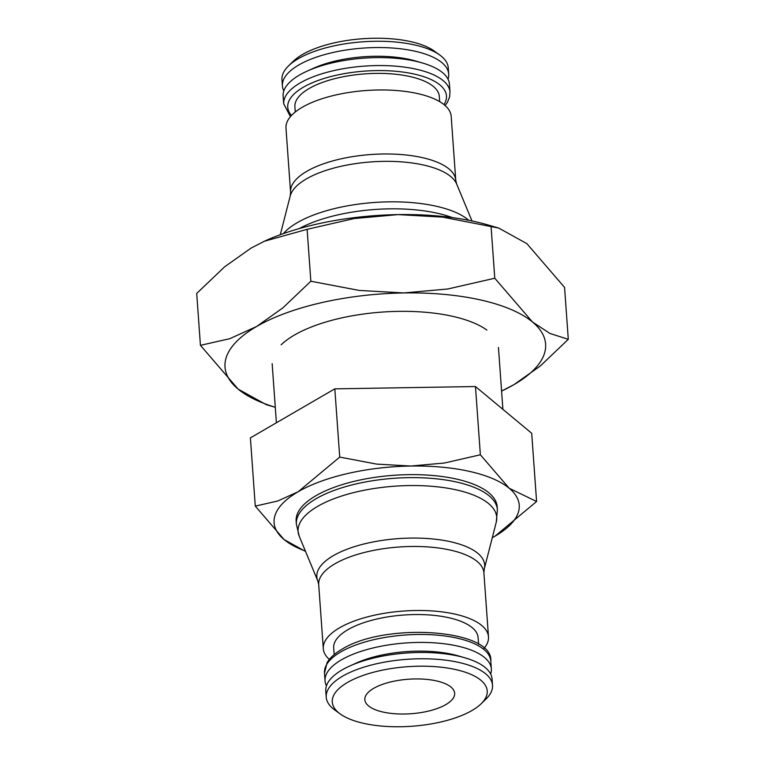 <?xml version="1.0" encoding="UTF-8"?>
<svg xmlns="http://www.w3.org/2000/svg" width="765" height="765" viewBox="0 0 765 765"><rect width="100%" height="100%" fill="white"/><g stroke="black" fill="none" stroke-linecap="round" stroke-linejoin="round"><path stroke-width="1.15" d="M324.503 673.19L327.076 662.653C329.973 657.795 334.946 653.32 341.984 649.227C385.12 622.05 494.008 628.973 490.795 661.276A83.356 32.025 175.9 0 0 490.776 660.998A83.356 32.025 175.9 0 0 457.231 638.153A83.356 32.025 175.9 0 0 340.855 651.885A83.356 32.025 175.9 0 0 324.484 672.913L325.058 680.869A83.356 32.025 175.9 0 0 326.454 685.823M307.004 71.193A83.356 32.025 -4.1 0 1 415.873 61.296A83.356 32.025 -4.1 0 1 422.251 62.931L415.548 60.98A73.909 28.401 -4.1 0 0 409.897 59.536A73.909 28.401 -4.1 0 0 313.363 68.305L307.004 71.193A83.356 32.025 -4.1 0 0 283.136 96.046L283.71 104.002A83.356 32.025 -4.1 0 1 283.691 103.724A83.356 32.025 -4.1 0 1 300.081 82.983A83.356 32.025 -4.1 0 1 416.447 69.252A83.356 32.025 -4.1 0 1 449.973 91.81A83.356 32.025 -4.1 0 1 449.992 92.087M536.59 501.505L531.694 433.267L475.476 386.545L334.821 388.849L250.394 437.867L255.28 506.105L277.705 501.027L298.226 491.704A122.888 47.22 175.9 0 1 410.767 466.038A122.888 47.22 175.9 0 1 469.777 471.46A122.888 47.22 175.9 0 1 509.203 488.252A122.888 47.22 175.9 0 1 495.098 536.122A122.888 47.22 175.9 0 1 492.287 537.699L495.098 536.122L536.59 501.505L509.203 488.252L480.363 454.783L444.465 463.007L410.767 466.038L376.705 464.116L339.717 457.088L298.226 491.704A122.888 47.22 175.9 0 0 284.121 539.574A122.888 47.22 175.9 0 0 305.407 551.096M255.28 506.105L284.121 539.574L305.56 551.469M481.089 703.819L485.928 699.134A83.356 32.025 175.9 0 0 492.517 685.297A83.356 32.025 175.9 0 0 458.971 662.461A83.356 32.025 175.9 0 0 370.987 665.12A83.356 32.025 175.9 0 0 326.225 697.211A83.356 32.025 175.9 0 0 334.726 709.968L340.176 713.917A77.686 29.854 175.9 0 0 363.528 723.317A77.686 29.854 175.9 0 0 481.089 703.819A77.686 29.854 175.9 0 0 455.969 669.643A77.686 29.854 175.9 0 0 360.143 676.518A77.686 29.854 175.9 0 0 340.176 713.917M492.517 685.297L492.067 679.004A83.356 32.025 175.9 0 0 464.9 657.804A83.356 32.025 175.9 0 0 458.522 656.169A83.356 32.025 175.9 0 0 349.643 666.066A83.356 32.025 175.9 0 0 325.775 690.919L326.225 697.211M464.9 657.804L458.187 655.854A73.909 28.401 175.9 0 0 452.536 654.41A73.909 28.401 175.9 0 0 356.002 663.178L349.643 666.066M490.671 674.051A83.356 32.025 175.9 0 0 491.34 668.954A83.356 32.025 175.9 0 0 457.795 646.109A83.356 32.025 175.9 0 0 369.811 648.777A83.356 32.025 175.9 0 0 325.058 680.869M478.584 644.264L478.106 637.589A72.388 27.817 175.9 0 0 448.969 617.757A72.388 27.817 175.9 0 0 372.555 620.071A72.388 27.817 175.9 0 0 333.693 647.945L334.171 654.62M484.054 648.347A82.811 31.814 175.9 0 0 488.491 636.843A82.811 31.814 175.9 0 0 455.165 614.161A82.811 31.814 175.9 0 0 367.764 616.81A82.811 31.814 175.9 0 0 323.299 648.691A82.811 31.814 175.9 0 0 329.332 659.44M296.151 521.118A100.77 38.719 -4.1 0 1 350.255 482.323A100.77 38.719 -4.1 0 1 456.619 479.1A100.77 38.719 -4.1 0 1 497.173 506.707L497.384 509.7A100.77 38.719 175.9 0 0 456.829 482.093A100.77 38.719 175.9 0 0 316.155 498.694A100.77 38.719 175.9 0 0 296.361 524.102A100.77 38.719 175.9 0 0 296.361 524.14L296.151 521.118M283.805 90.949A83.356 32.025 -4.1 0 1 282.419 85.996L281.96 79.703A83.356 32.025 -4.1 0 1 288.558 65.867A83.356 32.025 -4.1 0 1 414.707 44.953A83.356 32.025 -4.1 0 1 439.76 55.032A83.356 32.025 -4.1 0 1 448.252 67.789L448.701 74.081A83.356 32.025 -4.1 0 1 448.032 79.177M288.558 65.867L293.387 61.181A77.686 29.854 -4.1 0 1 410.958 41.683A77.686 29.854 -4.1 0 1 434.3 51.083L439.76 55.032M282.419 85.996A83.356 32.025 -4.1 0 1 327.171 53.904A83.356 32.025 -4.1 0 1 415.156 51.245A83.356 32.025 -4.1 0 1 448.701 74.081M422.251 62.931A83.356 32.025 -4.1 0 1 449.428 84.131L449.992 92.001M295.271 111.996L294.898 106.775A72.388 27.817 -4.1 0 1 333.77 78.91A72.388 27.817 -4.1 0 1 410.174 76.596A72.388 27.817 -4.1 0 1 439.311 96.428L439.684 101.649M290.576 192.168L285.986 128.157A82.811 31.814 -4.1 0 1 330.451 96.275A82.811 31.814 -4.1 0 1 417.853 93.626A82.811 31.814 -4.1 0 1 451.178 116.309L455.768 180.33A82.811 31.814 -4.1 0 1 455.768 180.339A82.811 31.814 -4.1 0 0 422.443 157.647A82.811 31.814 -4.1 0 0 306.841 171.293A82.811 31.814 -4.1 0 0 290.576 192.168A82.811 31.814 -4.1 0 1 290.576 192.168L290.251 195.859A84.131 32.331 -4.1 0 1 306.344 178.934A84.131 32.331 -4.1 0 1 423.791 165.077A84.131 32.331 -4.1 0 1 456.619 183.935A84.131 32.331 -4.1 0 1 456.676 184.069L472.005 220.97M373.683 688.337A45.03 17.299 -4.1 0 1 423.265 679.119A45.03 17.299 -4.1 0 1 454.659 693.253A45.03 17.299 -4.1 0 1 445.813 704.613A45.03 17.299 -4.1 0 1 396.222 713.841A45.03 17.299 -4.1 0 1 364.838 699.698A45.03 17.299 -4.1 0 1 373.683 688.337M334.821 388.849L339.717 457.088M475.476 386.545L480.363 454.783M281.128 344.833A113.44 43.586 -4.1 0 1 452.803 316.366A113.44 43.586 -4.1 0 1 486.894 330.078M275.285 407.286A160.707 61.745 -4.1 0 1 238.135 389.108A160.707 61.745 -4.1 0 1 256.581 326.512A160.707 61.745 -4.1 0 1 403.748 292.947A160.707 61.745 -4.1 0 1 480.927 300.033A160.707 61.745 -4.1 0 1 532.478 321.989L494.773 278.231L447.821 288.979L403.748 292.947L359.215 290.432L310.839 281.233L282.945 307.826L256.581 326.512L229.758 338.704L200.43 345.34L196.71 293.435L224.604 266.842L250.968 248.156L264.365 241.243L307.119 229.328L354.071 218.57L398.135 214.602A160.707 61.745 -4.1 0 1 475.314 221.687A160.707 61.745 -4.1 0 1 487.601 224.843L498.694 228.056L526.865 243.643L564.57 287.411L568.29 339.325L549.959 333.464L532.478 321.989A160.707 61.745 -4.1 0 1 514.032 384.594A160.707 61.745 -4.1 0 1 501.582 391.068L514.032 384.594L540.396 365.909L568.29 339.325M264.365 241.243L265.417 240.765A160.707 61.745 -4.1 0 1 398.135 214.602L442.667 217.126L498.694 228.056M200.43 345.34L238.135 389.108L266.306 404.695L275.285 407.296M494.773 278.231L491.053 226.316M310.839 281.233L307.119 229.328M291.446 115.515A79.579 30.581 -4.1 0 1 303.361 87.22A79.579 30.581 -4.1 0 1 414.448 74.109A79.579 30.581 -4.1 0 1 443.977 104.585M318.709 584.67L317.858 581.065A84.131 32.331 175.9 0 1 317.8 580.931A84.131 32.331 175.9 0 1 333.349 555.658A84.131 32.331 175.9 0 1 450.795 541.802A84.131 32.331 175.9 0 1 484.274 568.997A84.131 32.331 175.9 0 1 484.235 569.141L483.901 572.832A82.811 31.814 175.9 0 0 483.901 572.822A82.811 31.814 175.9 0 0 450.575 550.14A82.811 31.814 175.9 0 0 334.974 563.776A82.811 31.814 175.9 0 0 318.709 584.661A82.811 31.814 175.9 0 0 318.709 584.67L323.299 648.691M484.274 568.997L496.265 522.16A99.565 38.26 175.9 0 0 496.284 522.074A99.565 38.26 175.9 0 0 456.648 489.963A99.565 38.26 175.9 0 0 317.657 506.363A99.565 38.26 175.9 0 0 299.22 536.198A99.565 38.26 175.9 0 0 299.249 536.275L317.8 580.931M496.284 522.074L497.393 509.739A100.77 38.719 175.9 0 0 497.384 509.7M280.296 234.712L290.212 196.003A84.131 32.331 -4.1 0 1 290.251 195.859M283.375 233.602A99.565 38.26 -4.1 0 1 297.317 222.644A99.565 38.26 -4.1 0 1 436.318 206.244A99.565 38.26 -4.1 0 1 468.811 220.31M299.182 228.601A100.77 38.719 -4.1 0 1 437.561 213.292A100.77 38.719 -4.1 0 1 452.44 217.614M283.691 103.724L290.432 116.653M449.973 91.81L449.629 96.878L447.401 102.347L445.144 105.56M502.892 409.332L498.455 347.434M456.619 183.935L455.768 180.33M299.22 536.198L296.361 524.14M483.901 572.822L488.491 636.843M490.776 660.998L491.34 668.954M276.395 422.768L272.158 363.662"/></g></svg>
